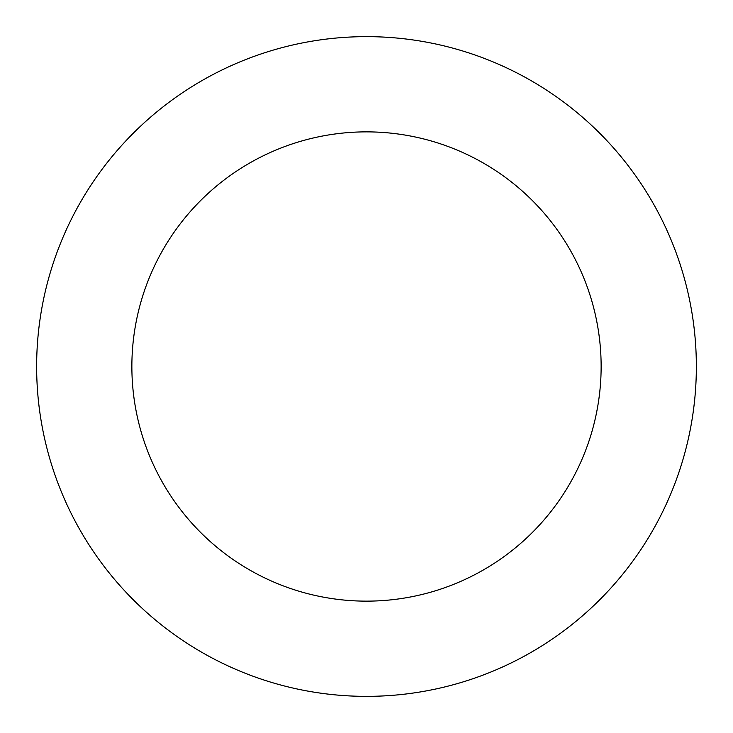 <?xml version="1.0" encoding="UTF-8"?>
<svg xmlns="http://www.w3.org/2000/svg" width="733" height="733" viewBox="0 0 733 733"><rect width="100%" height="100%" fill="white"/><g stroke="black" fill="none" stroke-linecap="round" stroke-linejoin="round"><path stroke-width="1.1" d="M170.963 100.852A329.85 329.85 0 0 0 234.212 668.67A329.85 329.85 0 0 0 694.325 329.987A329.85 329.85 0 0 0 170.963 100.852M227.413 177.542A234.633 234.633 0 0 0 272.401 581.443A234.633 234.633 0 0 0 599.695 340.533A234.633 234.633 0 0 0 227.413 177.542"/></g></svg>
